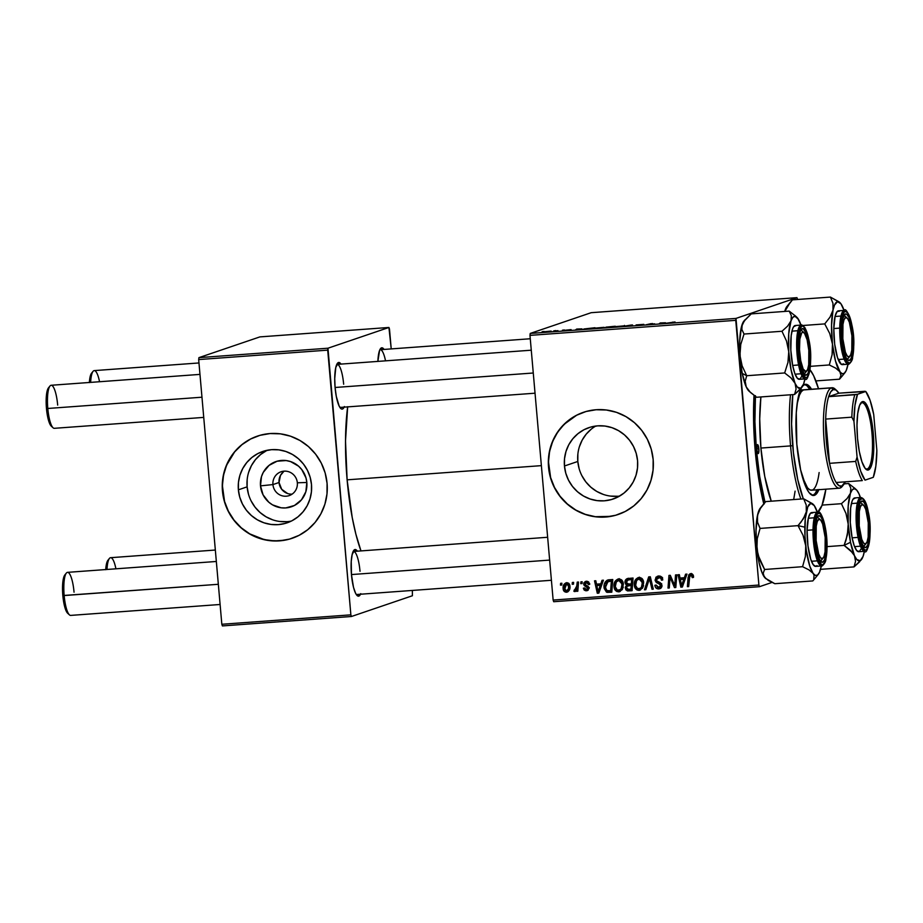 <?xml version="1.0" encoding="UTF-8"?>
<svg xmlns="http://www.w3.org/2000/svg" width="923" height="923" viewBox="0 0 923 923"><rect width="100%" height="100%" fill="white"/><g stroke="black" fill="none" stroke-linecap="round" stroke-linejoin="round"><path stroke-width="1.38" d="M284.272 471.145A12.587 12.218 -108.8 0 0 279.034 482.498L272.931 484.575A12.587 12.218 71.2 0 1 281.077 471.768A12.587 12.218 71.2 0 1 297.344 482.787A12.587 12.218 71.2 0 1 289.187 495.605A12.587 12.218 71.2 0 1 272.931 484.575A12.587 12.218 -108.8 0 0 286.234 496.205A12.587 12.218 -108.8 0 0 297.344 482.787L306.828 482.487A23.883 23.179 71.2 0 1 285.749 507.927A23.883 23.179 71.2 0 1 260.505 485.867L272.931 484.575L279.034 482.498A12.587 12.218 -108.8 0 0 292.106 494.14M267.255 450.262A37.693 36.574 -108.8 0 0 247.122 486.848L238.388 489.825A37.693 36.574 71.2 0 1 262.79 451.462A37.693 36.574 71.2 0 1 311.478 484.483L311.42 491.844L309.955 499.031L307.14 505.758L303.102 511.769L297.967 516.834L291.956 520.768L285.276 523.399L278.215 524.645L271.016 524.437L263.978 522.81L257.355 519.811L251.414 515.553L246.372 510.2L242.426 503.97L239.726 497.082L238.388 489.825L238.446 482.452L239.911 475.276L242.726 468.549L246.776 462.538L251.898 457.462L257.921 453.539L264.589 450.909L271.65 449.663L278.85 449.859L285.888 451.497L292.51 454.497L298.464 458.754L303.505 464.107L307.44 470.338L310.14 477.226L311.478 484.483A37.693 36.574 71.2 0 1 287.076 522.845A37.693 36.574 71.2 0 1 238.388 489.825L247.122 486.848A37.693 36.574 -108.8 0 0 291.345 521.068M257.482 436.094A53.961 52.357 -108.8 0 0 222.628 490.978L222.455 491.024A53.961 52.357 71.2 0 1 257.39 436.129A53.961 52.357 71.2 0 1 327.077 483.387L325.161 472.991L321.308 463.15L315.654 454.22L308.444 446.57L299.929 440.467L290.457 436.175L280.373 433.833L270.07 433.556L259.963 435.333L250.41 439.094L241.803 444.713L234.465 451.97L228.662 460.577L224.647 470.211L222.547 480.491L222.455 491.024L224.381 501.42L228.235 511.273L233.877 520.191L241.099 527.852L249.614 533.944L259.086 538.247L269.17 540.578L279.461 540.866L289.58 539.09L299.121 535.317L307.74 529.698L315.078 522.453L320.869 513.846L324.896 504.212L326.996 493.932L327.077 483.387A53.961 52.357 71.2 0 1 292.153 538.294A53.961 52.357 71.2 0 1 222.455 491.024L222.628 490.978A53.961 52.357 -108.8 0 0 292.245 538.259M595.762 426.045A37.693 36.574 -108.8 0 0 577.81 461.465L564.461 466A37.693 36.574 71.2 0 1 588.862 427.649A37.693 36.574 71.2 0 1 637.562 460.658L637.493 468.03L636.028 475.207L633.224 481.944L629.174 487.955L624.04 493.02L618.029 496.943L611.361 499.574L604.288 500.82L597.1 500.624L590.051 498.985L583.428 495.986L577.486 491.728L572.445 486.375L568.499 480.145L565.811 473.268L564.461 466L564.53 458.639L565.995 451.451L568.799 444.724L572.848 438.713L577.983 433.648L583.994 429.714L590.662 427.084L597.735 425.849L604.923 426.045L611.972 427.672L618.595 430.683L624.536 434.941L629.578 440.283L633.524 446.524L636.212 453.401L637.562 460.658A37.693 36.574 71.2 0 1 613.16 499.02A37.693 36.574 71.2 0 1 564.461 466L577.81 461.465A37.693 36.574 -108.8 0 0 619.598 496.078M583.555 412.281A53.961 52.357 -108.8 0 0 548.7 467.153L548.539 467.211A53.961 52.357 71.2 0 1 583.463 412.304A53.961 52.357 71.2 0 1 653.161 459.562L651.234 449.166L647.381 439.325L641.739 430.395L634.516 422.746L626.002 416.654L616.529 412.35L606.446 410.02L596.154 409.731L586.036 411.508L576.494 415.281L567.876 420.9L560.538 428.145L554.746 436.752L550.719 446.386L548.62 456.666L548.539 467.211L550.454 477.606L554.308 487.448L559.961 496.378L567.172 504.027L575.687 510.119L585.17 514.423L595.243 516.753L605.546 517.042L615.653 515.265L625.206 511.492L633.813 505.873L641.162 498.628L646.954 490.021L650.969 480.387L653.069 470.107L653.161 459.562A53.961 52.357 71.2 0 1 618.225 514.469A53.961 52.357 71.2 0 1 548.539 467.211L548.7 467.153A53.961 52.357 -108.8 0 0 618.318 514.434M344.129 407.147A23.387 5.48 -94.2 0 1 340.783 408.497A23.387 5.48 -94.2 0 1 335.095 387.591L336.284 396.359L339.168 406.12L341.406 408.935L342.491 409.027L344.383 406.558M360.501 594.227A23.387 5.48 -94.2 0 1 357.155 595.577A23.387 5.48 -94.2 0 1 351.467 574.671L353.497 587.282L355.54 593.201L356.647 595.035L358.851 596.108L360.755 593.639M763.771 503.843A100.722 23.617 -94.2 0 1 755.141 450.02L758.683 478.76L763.898 504.35M347.671 406.708L345.514 440.906L347.117 479.833L541.374 465.642L347.117 479.833L352.228 517.561L355.874 534.152L360.974 550.916A100.722 23.617 85.8 0 1 347.117 479.833A100.722 23.617 85.8 0 1 347.648 406.881M551.412 580.279L356.647 594.504A21.587 5.065 -94.2 0 1 356.243 594.47M553.708 601.715L759.467 586.693L771.974 582.436L759.467 586.693L758.902 585.044L553.142 600.065L529.975 335.372L735.746 320.339L758.902 585.044L736 318.412L796.953 297.656L591.193 312.689L530.24 333.434L736 318.412L796.953 297.656L797.53 299.306L796.953 297.656L591.193 312.689L530.24 333.434L529.975 335.372L530.24 333.434L736 318.412L735.746 320.339L529.975 335.372L553.142 600.065L758.902 585.044L759.467 586.693L553.708 601.715L553.142 600.065L553.708 601.715M593.974 328.23L604.08 327.319L593.72 328.369M581.975 328.876L575.525 329.915L576.737 329.05L581.975 328.876L576.737 329.05L575.525 329.915L581.975 328.876M674.909 322.035L665.621 323.327L675.025 321.965M636.178 324.931L643.804 324.354L636.051 325M622.69 326.465L632.52 324.977L631.505 325.819L630.224 325.911L631.101 325.184L622.69 326.465L631.101 325.184L630.224 325.911L631.505 325.819L632.52 324.977L630.905 325.092L622.69 326.465M614.256 326.742L624.363 325.831L614.014 326.892M542.113 331.692L544.085 331.438L542.113 331.692M605.961 327.157L615.26 326.234L606.907 327.238M665.506 322.773L659.068 323.811L660.28 322.946L665.506 322.773L660.28 322.946L659.068 323.811L665.506 322.773M654.672 323.823L646.227 324.746L651.177 323.615L653.588 324.088L651.177 323.615L646.227 324.746L654.672 323.823M563.515 330.422L571.106 329.603L563.434 330.469M583.913 328.98L594.977 327.723L583.671 329.119M543.624 331.807L551.169 331.092L543.451 331.899M553.846 330.838L555.819 330.584L553.846 330.838M557.954 330.642L553.281 331.311L557.954 330.642M562.407 330.203L564.38 329.949L562.407 330.203M580.902 581.848L580.763 583.648L582.055 583.555L582.171 581.755L580.902 581.848L580.763 583.648L582.055 583.555L582.171 581.755L580.902 581.848M572.341 582.471L572.202 584.282L573.495 584.178L573.61 582.378L572.341 582.471L572.202 584.282L573.495 584.178L573.61 582.378L572.341 582.471M618.698 578.917C615.203 580.048 613.645 582.598 614.014 586.578L615.272 586.151L614.014 586.578C614.21 589.751 615.779 591.516 618.722 591.839L622.183 589.693L623.371 584.028C623.117 580.936 621.56 579.24 618.698 578.917L615.214 581.167L613.98 585.943L615.306 590.27L616.829 591.505L619.241 591.77L622.552 589.059L623.313 583.544L621.364 579.748L617.706 579.113M602.038 580.302L600.838 583.821L596.512 584.144L595.797 580.752L594.527 580.844L597.296 593.247L598.842 593.131L603.411 580.198L602.038 580.302L600.838 583.821L596.512 584.144L595.797 580.752L594.527 580.844L597.296 593.247L598.842 593.131L603.411 580.198L602.038 580.302M627.029 586.313L628.378 584.397L626.74 584.963L625.321 588.136L626.567 587.709L625.321 588.136L627.248 590.847L632.082 590.708L633.051 578.029L626.798 578.802L624.986 581.802L625.494 584.04L626.74 584.963L625.332 587.201L625.852 589.82L627.675 590.928L632.082 590.708L633.051 578.029L627.352 578.548M648.696 576.887L644.462 589.797L645.823 589.705L649.457 578.64L651.996 589.243L653.276 589.151L650.311 576.771L648.696 576.887L644.462 589.797L645.823 589.705L649.457 578.64L651.996 589.243L653.276 589.151L650.311 576.771L648.696 576.887M690.785 573.656L688.096 577.371L689.423 576.921L688.096 577.371L687.393 586.659L688.673 586.567L689.366 577.602L690.831 575.121L692.469 574.556L690.831 575.121L692.273 576.54L693.508 576.114L692.273 576.54L692.25 577.636L693.508 577.383L693.3 575.179L692.065 573.829L690.162 573.76L688.72 574.914L687.393 586.659L688.673 586.567L689.816 575.664L691.373 575.191L692.25 577.636L693.508 577.383L693.519 576.229L690.046 573.794M675.521 574.925L674.748 585.667L670.306 575.317L668.967 575.41L667.998 588.078L669.29 587.986L670.052 577.233L674.471 587.605L675.809 587.513L676.801 574.833L675.521 574.925L674.748 585.667L670.306 575.317L668.967 575.41L667.998 588.078L669.29 587.986L670.052 577.233L674.471 587.605L675.809 587.513L676.801 574.833L675.521 574.925M685.581 574.198L684.381 577.717L680.043 578.04L679.34 574.648L678.07 574.741L680.828 587.143L682.385 587.028L686.954 574.094L685.581 574.198L684.381 577.717L680.043 578.04L679.34 574.648L678.07 574.741L680.828 587.143L682.385 587.028L686.954 574.094L685.581 574.198M662.645 577.833L660.28 576.91L658.63 577.475L660.995 578.386L662.264 577.96L660.995 578.386L661.456 579.806L662.668 579.39L661.479 580.209L662.737 579.967C662.541 577.279 661.156 575.964 658.584 576.01L655.965 577.187L655.157 580.532L656.288 582.482L660.222 584.524L660.58 586.29L657.811 587.374L656.161 585.055L654.903 585.274L655.042 586.267L656.149 588.101L658.099 588.92L660.683 588.309L661.826 586.693L661.422 583.809L656.853 580.925L656.334 579.748L656.98 578.11L658.953 577.463L660.787 578.121L661.479 580.209L662.737 579.967L661.595 576.921L660.187 576.125L657.418 576.24L655.076 579.967L660.672 585.517L658.722 587.443L656.161 585.055L654.915 585.551C655.284 587.813 656.588 588.943 658.803 588.92L659.957 588.689M638.993 577.44C635.497 578.571 633.939 581.121 634.309 585.09L635.555 584.674L634.309 585.09C634.505 588.274 636.074 590.028 639.016 590.362L642.466 588.205L643.654 582.54C643.4 579.459 641.854 577.752 638.993 577.44L635.497 579.679L634.274 584.467L635.601 588.793L637.124 590.016L639.535 590.293L642.835 587.582L643.654 582.54L641.647 578.271L638.001 577.636M588.666 581.894L586.451 582.425L588.47 584.559L589.624 583.521L587.628 581.363L585.332 581.502L583.798 583.013L584.121 585.401L587.663 588.078L586.463 589.624L584.628 587.951L583.371 588.205L584.155 590.016L585.667 590.743L587.951 590.27L588.932 587.974L588.147 586.347L585.24 584.709L584.986 583.324L586.924 582.436L588.47 584.559L589.728 584.305L588.47 584.559L589.716 584.144L586.417 581.271L585.413 581.467M609.145 579.782L606.976 580.336L605.292 581.952L604.184 584.813L604.15 588.355L606.469 592.116L611.799 592.185L612.757 579.517L607.219 580.221C604.75 581.952 603.7 584.409 604.057 587.593L607.184 592.358L611.799 592.185L612.757 579.517L609.145 579.782M566.607 582.725C563.953 583.613 562.799 585.586 563.145 588.632L564.391 588.216L563.145 588.632C563.284 590.847 564.38 592.047 566.445 592.231L568.072 591.678L566.445 592.231C569.179 591.331 570.345 589.301 569.952 586.128C569.756 583.982 568.637 582.851 566.607 582.725L564.149 584.19L563.122 588.159L564.045 591.193L566.918 592.162L569.376 590.005L569.952 586.128L568.983 583.671L565.891 582.863M574.81 591.62L577.983 588.978L576.679 589.416L576.529 591.331L577.81 591.228L578.513 582.021L577.233 582.113L576.483 588.309L575.525 589.901L574.291 589.889L573.91 591.343L575.49 591.331L576.679 589.416L576.529 591.331L577.81 591.228L578.513 582.021L577.233 582.113L576.898 585.793L573.91 591.343L575.087 591.551M560.607 583.324L560.469 585.136L561.772 585.044L561.876 583.232L560.607 583.324L560.469 585.136L561.772 585.044L561.876 583.232L560.607 583.324M222.397 625.921L351.432 616.495L412.396 595.75L351.432 616.495L350.867 614.845L221.832 624.271L198.676 359.566L327.711 350.14L350.867 614.845L327.965 348.213L388.929 327.469L259.894 336.895L198.93 357.639L327.965 348.213L388.929 327.469L389.494 329.119L391.225 348.906L388.929 327.469L259.894 336.895L198.93 357.639L198.676 359.566L198.93 357.639L327.965 348.213L327.711 350.14L198.676 359.566L221.832 624.271L350.867 614.845L351.432 616.495L222.397 625.921L221.832 624.271L222.397 625.921M412.362 590.432L412.396 595.75L412.362 590.432M384.072 349.436L381.511 347.856L379.607 350.325L377.876 361.401A23.387 5.48 -94.2 0 1 380.564 348.571A23.387 5.48 -94.2 0 1 384.072 349.436M357.351 551.169L354.79 549.6L352.159 554.538L351.236 561.449L351.467 574.671A23.387 5.48 -94.2 0 1 353.844 550.316A23.387 5.48 -94.2 0 1 357.351 551.169M340.979 364.089L338.418 362.52L335.787 367.458L334.726 378.557L335.095 387.591A23.387 5.48 -94.2 0 1 337.483 363.235A23.387 5.48 -94.2 0 1 340.979 364.089M336.745 364.47A21.587 5.065 -94.2 0 1 337.137 364.377A21.587 5.065 -94.2 0 1 343.656 384.222A21.587 5.065 85.8 0 0 336.745 364.47M353.117 551.55A21.587 5.065 -94.2 0 1 353.509 551.458A21.587 5.065 -94.2 0 1 360.016 571.302A21.587 5.065 85.8 0 0 353.117 551.55M379.826 349.805A21.587 5.065 -94.2 0 1 380.218 349.713A21.587 5.065 -94.2 0 1 385.526 360.835A21.587 5.065 85.8 0 0 379.826 349.805M754.022 395.448L753.595 420.611L755.141 450.02A100.722 23.617 -94.2 0 1 754.022 395.448M576.656 415.223L564.195 424.28L557.596 432.252L552.669 441.413L549.589 451.416L548.493 461.881L550.616 477.549L554.481 487.39L560.123 496.32L567.345 503.97L575.848 510.073L585.332 514.365L595.416 516.707L610.807 516.349M577.867 454.093L577.81 461.465L579.148 468.722M581.848 475.599L585.793 481.841L590.835 487.182L596.777 491.44L603.4 494.451M610.449 496.078L617.637 496.274M591.32 429.103L586.197 434.168L582.148 440.179L579.332 446.905M250.583 439.048L241.964 444.667L234.627 451.912L226.585 465.227L223.516 475.23L222.408 485.694L224.543 501.374L228.396 511.215L234.05 520.145L241.261 527.794L249.775 533.886L264.243 539.609L274.477 540.924L284.734 540.174M266.655 450.574L260.632 454.497L255.498 459.562L251.46 465.573L248.645 472.299M247.179 479.487L247.122 486.848L248.46 494.117M251.16 500.993L255.094 507.223L260.148 512.577L266.089 516.834L272.712 519.834M279.75 521.472L286.949 521.668M306.828 482.487L305.859 491.705L301.509 499.781L294.449 505.481L285.749 507.927L281.192 507.812L272.527 504.869L268.766 502.17L263.067 494.832L260.505 485.867L261.474 476.649L263.263 472.391L269.078 465.377L277.108 461.212L286.142 460.554L290.607 461.592L298.567 466.184L301.763 469.576L305.974 477.883L306.828 482.487L297.344 482.787A12.587 12.218 -108.8 0 0 284.042 471.157A12.587 12.218 -108.8 0 0 272.931 484.575L260.505 485.867A23.883 23.179 71.2 0 1 281.584 460.427A23.883 23.179 71.2 0 1 306.828 482.487M283.557 471.688L280.488 475.391L279.034 482.498L281.7 489.294L287.584 493.505M675.844 587.143L674.471 587.605L675.844 587.143M675.89 586.532L675.394 585.436L675.89 586.532M673.594 582.609L672.405 583.013L673.594 582.609M672.082 579.24L670.917 579.644L672.082 579.24M671.021 576.91L670.052 577.233L671.021 576.91M669.313 587.628L667.998 588.078L669.313 587.628M670.444 577.106L670.536 575.837L670.444 577.106M675.994 585.24L674.748 585.667L675.994 585.24M676.224 582.205L674.886 582.667L676.224 582.205M682.547 586.578L680.828 587.143L682.478 586.578L682.235 585.505L682.547 586.578M680.862 579.321L680.563 577.994L680.862 579.321M685.847 577.221L684.381 577.717L685.847 577.221M685.339 578.686L680.355 579.482L685.339 578.686M683.816 579.229L682.455 583.071L683.966 582.551L682.455 583.071L681.659 585.701L683.008 585.24L681.659 585.701L680.355 579.482L685.316 578.721L683.816 579.229L681.659 585.701L680.355 579.482L683.816 579.229M692.088 574.637L690.831 575.121M691.235 573.448L689.931 575.548L690.969 573.644M690.369 574.348L690.104 574.937M660.649 588.332L658.803 588.92C660.914 588.689 661.953 587.501 661.929 585.344L660.257 582.713L656.761 580.821L656.334 579.748L660.28 576.91L658.63 577.475M658.803 588.92L660.453 588.355L657.545 587.282M656.161 585.124L654.915 585.551L656.161 585.124M661.918 586.243L658.722 587.443M661.895 585.101L660.672 585.517L661.895 585.101M661.503 583.947L660.095 584.432L661.503 583.947M661.745 583.867L659.437 582.725L657.799 583.29L659.437 582.725L657.326 581.259M656.322 579.54L655.076 579.967L656.322 579.54M656.772 578.329L658.318 576.033M658.48 575.94L656.726 578.652M657.199 581.052L661.468 583.694M658.422 582.228L659.437 582.725M662.045 586.082L661.122 586.74M657.326 587.005L660.787 588.32M658.618 577.544L659.391 577.083M660.28 576.91L662.172 577.348M660.937 576.921L661.583 577.06M653.196 588.839L651.996 589.243L653.196 588.839M651.43 581.444L650.173 581.882L651.43 581.444M650.657 578.225L649.457 578.64L650.657 578.225M645.962 589.289L644.462 589.797L645.962 589.289M649.596 578.583L650.196 576.783L649.596 578.583M639.016 590.362L640.101 590.143M637.251 588.228L640.654 589.797L637.643 588.666M636.259 581.109L638.843 577.452M639.443 577.152L637.505 578.617L636.178 581.409M638.335 589.22L639.697 589.751M643.608 585.678L640.943 588.286M638.947 579.125L640.677 578.34L642.293 578.767M640.574 588.332L643.031 586.751L638.924 588.897C636.847 588.632 635.739 587.386 635.589 585.136C635.243 582.021 636.385 579.944 639.028 578.906L642.385 582.575L643.608 582.159L642.385 582.575L641.393 587.316L643.389 586.174M641.277 588.193L637.585 588.643L635.624 585.494L636.651 580.417L640.008 578.479L638.358 579.044L640.077 579.044L641.635 580.29L642.385 584.432L641.162 587.616L638.924 588.897M642.004 578.594L639.028 578.906M627.502 589.266L628.898 590.282L626.59 587.986L627.132 586.186L629.532 585.182M628.159 578.386C626.002 578.836 624.94 580.221 624.986 582.54L626.255 582.113L624.986 582.54L626.74 584.963L628.378 584.397L627.744 584.074M626.705 580.786L628.205 578.386M628.448 578.236L626.636 581.248M627.686 584.04L628.378 584.397L626.982 586.647M630.928 579.217L628.032 579.944L631.655 579.609L631.332 583.89L627.421 584.028L626.325 582.898L627.363 580.209L632.97 579.159L631.655 579.609L631.332 583.89L628.644 584.086L626.267 582.482L628.032 579.944L630.028 579.309M629.728 585.124L630.524 584.986M630.801 584.963L632.52 584.917L631.217 585.367L630.917 589.312L628.736 589.474L626.59 587.986L626.671 587.016L627.132 586.186L632.532 584.836L628.782 585.632M627.132 586.186L631.217 585.367L630.917 589.312L632.22 588.874L627.617 589.451M628.032 579.944L629.359 579.494M586.417 581.271L583.648 584.132L584.905 583.705L583.648 584.132L584.432 585.736L585.978 585.217L584.432 585.736L586.37 586.809L588.009 586.255L586.37 586.809L588.712 587.12L587.49 587.536L587.686 588.274L588.92 587.847L586.463 589.624L584.628 587.951L583.371 588.205L586.497 590.766L587.963 590.259L586.497 590.766L588.932 587.974L584.917 583.936L588.101 581.859L586.451 582.425M586.497 590.766L587.305 590.605M588.032 590.212L585.967 589.601M588.493 588.978L586.463 589.624M588.113 589.059L589.336 587.709M585.332 582.84L586.336 581.282M588.597 581.871L587.513 581.975M588.147 590.201L585.805 589.451M588.355 589.024L589.001 588.643M585.309 583.001L586.486 581.178M599.004 592.681L597.296 593.247L598.935 592.681L598.704 591.608L599.004 592.681M597.319 585.413L597.019 584.097L597.319 585.413M602.315 583.324L600.838 583.821L602.315 583.324M601.796 584.79L596.812 585.586L601.796 584.79M600.273 585.332L598.912 589.174L600.423 588.655L598.912 589.174L598.127 591.805L599.477 591.343L598.127 591.805L596.812 585.586L601.784 584.824L600.273 585.332L598.127 591.805L596.812 585.586L600.273 585.332M606.515 589.97L608.465 591.701L611.822 591.747L607.184 592.358L608.822 591.793L607.126 590.824M605.303 587.166L604.057 587.593L605.303 587.166M606.099 583.209L608.476 579.852M608.026 579.944L607.219 580.221L608.026 579.944M608.626 579.771L605.926 583.832M609.549 581.005L612.687 580.555L607.992 581.525L611.384 580.648L609.734 581.213L611.361 581.086L610.622 590.801L607.161 590.835L605.326 587.582L607.992 581.525M612.676 580.648L611.361 581.086L612.676 580.648M618.722 591.839L619.806 591.631M616.956 589.716L620.371 591.285L617.349 590.143M615.976 582.586L618.548 578.929M619.16 578.629L617.21 580.106L615.883 582.898M618.052 590.708L619.402 591.239M623.325 587.155L620.66 589.762M618.652 580.602L620.141 579.852L622.01 580.244M620.279 589.82L622.748 588.239L618.629 590.374C616.552 590.12 615.445 588.862 615.295 586.624C614.949 583.509 616.091 581.432 618.733 580.382L622.09 584.063L623.325 583.636L622.09 584.063L621.098 588.793L623.094 587.651M620.983 589.67L617.302 590.12L615.295 586.624L616.356 581.894L619.714 579.967L618.064 580.532L619.795 580.521L621.341 581.767L622.09 585.92L620.867 589.105L618.629 590.374M621.71 580.082L618.733 580.382M566.445 592.231L567.322 592.047M568.072 591.666L566.157 591.089M569.549 589.589L566.18 591.089L564.564 589.439L566.699 583.867L568.695 586.359L569.929 585.943L568.695 586.359C569.018 588.655 568.245 590.224 566.399 591.089L564.391 587.836L566.722 582.713M566.872 582.621L564.841 586.151M565.695 590.628L568.083 591.666M566.191 591.112L566.768 591.458M567.68 583.509L568.787 583.324M569.71 589.324L568.395 590.466M567.98 583.382L566.33 583.936L568.349 583.301L566.699 583.867L568.418 585.113L568.556 588.539L566.399 591.089M573.518 583.832L572.202 584.282L573.518 583.832M576.448 591.055L573.91 591.343L575.802 589.878L575.987 590.985M576.829 589.52L574.96 590.132M577.325 589.197L578.063 587.974M578.26 585.332L576.898 585.793L578.26 585.332M578.133 587.743L577.175 589.336M582.078 583.209L580.763 583.648L582.078 583.209M561.784 584.686L560.469 585.136L561.784 584.686M610.622 590.801L606.561 590.512L605.303 586.301L607.08 582.009L611.361 581.086L610.622 590.801M565.084 585.078L566.699 583.867M604.519 327.607L605.546 327.7M605.753 327.688L611.164 327.169L605.8 327.503M607.172 327.284L613.414 326.661L607.23 327.065M622.944 325.992L615.341 326.973M631.159 325.842L631.101 325.184L631.159 325.842M641.162 324.919L640.366 324.815M672.625 322.127L673.582 322.15M660.337 323.627L660.28 322.946L660.337 323.719L664.479 322.946L660.337 323.627M652.573 324.215L652.515 323.512L652.573 324.215M576.794 329.73L576.737 329.05L576.794 329.811L580.936 329.05L576.794 329.73M585.92 329.05L593.108 327.942L585.17 328.9M602.661 327.48L595.058 328.461M549.762 331.242L546.024 331.795M624.294 326.211L624.49 325.404M623.129 326.165L615.503 326.661M602.834 327.653L595.208 328.15M549.912 331.403L544.893 331.715M798.914 353.532L799.756 353.428A19.787 4.638 -94.2 0 1 804.002 332.661A19.787 4.638 -94.2 0 1 808.813 350.348L807.094 339.676L804.429 333.122L802.56 332.211L801.718 332.891L799.86 339.064L799.503 349.563L800.76 360.847L803.195 369.108L806.01 371.565A21.587 5.065 -94.2 0 1 804.118 373.538A21.587 5.065 -94.2 0 1 803.714 373.503A21.587 5.065 85.8 0 0 805.283 372.811L806.806 370.954A19.787 4.638 -94.2 0 1 799.756 353.428L798.914 353.532M804.002 332.661L802.237 331.034A21.587 5.065 85.8 0 0 800.576 330.584A21.587 5.065 -94.2 0 1 800.968 330.492A21.587 5.065 -94.2 0 1 803.137 332.176A21.587 5.065 85.8 0 0 800.576 330.584A21.587 5.065 -94.2 0 1 800.968 330.492A21.587 5.065 -94.2 0 1 803.137 332.176M49.992 385.987L48.481 387.856A19.787 4.638 85.8 0 0 46.462 408.462L47.8 408.474A21.587 5.065 -94.2 0 1 49.992 385.987A21.587 5.065 -94.2 0 1 57.676 405.105M199.968 374.392L51.169 385.272A21.587 5.065 85.8 0 0 47.8 408.474L201.964 397.213L47.8 408.474A21.587 5.065 85.8 0 0 54.307 428.318L203.729 417.404M335.095 387.487L533.275 373.007L335.095 387.487M806.021 371.554A21.587 5.065 -94.2 0 1 804.118 373.538A21.587 5.065 -94.2 0 1 803.714 373.503A21.587 5.065 85.8 0 0 806.021 371.554L807.613 369.477L808.71 364.712L808.813 350.348A19.787 4.638 -94.2 0 1 806.806 370.954M49.277 387.245L47.673 389.333L46.577 394.098L46.462 408.462L48.181 419.134L49.911 424.13L51.803 426.518M53.049 427.764A21.587 5.065 -94.2 0 1 47.8 408.474L46.462 408.462A19.787 4.638 85.8 0 0 51.273 426.149L53.049 427.764M198.964 362.958L94.25 370.608A21.587 5.065 85.8 0 0 90.627 382.387A21.587 5.065 -94.2 0 1 93.085 371.323A21.587 5.065 -94.2 0 1 99.546 381.73M93.085 371.323L91.562 373.192A19.787 4.638 85.8 0 0 89.369 382.48M849.102 356.901A21.587 5.065 -94.2 0 1 847.199 358.874A21.587 5.065 -94.2 0 1 846.795 358.839A21.587 5.065 85.8 0 0 849.102 356.901L847.233 355.99L845.387 352.228L842.837 338.764L842.007 338.868L842.837 338.764A19.787 4.638 -94.2 0 1 847.083 317.997A19.787 4.638 -94.2 0 1 851.906 335.684L851.791 350.048L850.694 354.813L849.091 356.901A21.587 5.065 -94.2 0 1 847.199 358.874A21.587 5.065 -94.2 0 1 846.795 358.839A21.587 5.065 85.8 0 0 848.375 358.159L849.887 356.29A19.787 4.638 -94.2 0 1 842.837 338.764L842.953 324.4L844.049 319.635L845.653 317.547L847.51 318.458L849.356 322.219L851.906 335.684A19.787 4.638 -94.2 0 1 849.887 356.29M847.083 317.997L845.318 316.37A21.587 5.065 85.8 0 0 843.668 315.92A21.587 5.065 -94.2 0 1 844.06 315.828A21.587 5.065 -94.2 0 1 846.229 317.512A21.587 5.065 85.8 0 0 843.668 315.92A21.587 5.065 -94.2 0 1 844.06 315.828A21.587 5.065 -94.2 0 1 846.229 317.512M89.358 382.607L90.754 374.669L92.358 372.58M216.34 561.472L67.529 572.352A21.587 5.065 85.8 0 0 64.16 595.554L218.336 584.294L62.833 595.543A19.787 4.638 85.8 0 0 67.644 613.23L69.41 614.845A21.587 5.065 -94.2 0 1 64.16 595.554A21.587 5.065 85.8 0 0 70.679 615.399L220.101 604.484M822.381 558.634A21.587 5.065 -94.2 0 1 820.478 560.619A21.587 5.065 -94.2 0 1 820.086 560.584A21.587 5.065 85.8 0 0 822.381 558.634L820.512 557.734L818.666 553.973L816.128 540.509A19.787 4.638 -94.2 0 1 820.374 519.741A19.787 4.638 -94.2 0 1 825.185 537.428L825.07 551.792L823.974 556.557L822.37 558.646A21.587 5.065 -94.2 0 1 820.478 560.619A21.587 5.065 -94.2 0 1 820.086 560.584A21.587 5.065 85.8 0 0 821.655 559.892L823.166 558.034A19.787 4.638 -94.2 0 1 816.128 540.509L815.286 540.613L816.128 540.509L816.232 526.145L817.328 521.38L818.932 519.291L820.801 520.203L822.635 523.964L825.185 537.428A19.787 4.638 -94.2 0 1 823.166 558.034M549.646 560.088L351.455 574.567L549.646 560.088M820.374 519.741L818.597 518.115A21.587 5.065 85.8 0 0 816.947 517.665A21.587 5.065 -94.2 0 1 817.34 517.572A21.587 5.065 -94.2 0 1 819.509 519.257A21.587 5.065 85.8 0 0 816.947 517.665A21.587 5.065 -94.2 0 1 817.34 517.572A21.587 5.065 -94.2 0 1 819.509 519.257M68.164 613.599L66.271 611.211L64.552 606.215L62.579 591.678L62.937 581.178L64.033 576.413L65.637 574.325M66.364 573.068L64.852 574.937A19.787 4.638 85.8 0 0 62.833 595.543L64.16 595.554A21.587 5.065 -94.2 0 1 66.364 573.068A21.587 5.065 -94.2 0 1 74.048 592.185M865.474 543.982A21.587 5.065 -94.2 0 1 863.57 545.955A21.587 5.065 -94.2 0 1 863.167 545.92A21.587 5.065 85.8 0 0 864.736 545.239L866.259 543.37A19.787 4.638 -94.2 0 1 859.209 525.845L858.367 525.948L859.209 525.845L861.747 539.309L863.593 543.07L865.462 543.982A21.587 5.065 -94.2 0 1 863.57 545.955A21.587 5.065 -94.2 0 1 863.167 545.92A21.587 5.065 85.8 0 0 865.474 543.982L867.066 541.893L868.162 537.128L868.266 522.764A19.787 4.638 -94.2 0 1 866.259 543.37M215.336 550.039L110.622 557.688A21.587 5.065 85.8 0 0 106.999 569.468A21.587 5.065 -94.2 0 1 109.445 558.403A21.587 5.065 -94.2 0 1 115.917 568.81M863.455 505.077A19.787 4.638 -94.2 0 1 868.266 522.764L865.728 509.3L863.882 505.539L862.013 504.627L860.409 506.715L859.313 511.48L859.209 525.845A19.787 4.638 -94.2 0 1 863.455 505.077L861.69 503.45A21.587 5.065 85.8 0 0 860.028 503A21.587 5.065 -94.2 0 1 860.421 502.908A21.587 5.065 -94.2 0 1 862.601 504.593A21.587 5.065 85.8 0 0 860.028 503A21.587 5.065 -94.2 0 1 860.421 502.908A21.587 5.065 -94.2 0 1 862.601 504.593M108.729 559.661L107.126 561.749L105.73 569.687M109.445 558.403L107.933 560.273A19.787 4.638 85.8 0 0 105.73 569.56M749.684 391.664L746.222 386.887A36.193 8.492 85.8 0 0 749.003 391.144L756.606 397.259L794.576 394.479L756.606 397.259L750.318 392.333L746.222 386.887L745.196 381.245L746.707 375.73L742.15 365.935L739.934 355.286A36.193 8.492 85.8 0 0 742.242 373.423L746.707 375.73L742.15 365.935L739.934 355.286L740.754 344.464L744.019 334.045L781.977 331.265L786.534 341.06L788.75 351.721L787.93 362.531L784.665 372.95L790.965 377.876L795.049 383.322L796.088 388.964L794.576 394.479L801.914 387.279A36.193 8.492 -94.2 0 1 795.049 383.322L791.069 369.858L788.75 351.721L788.738 333.757L791.011 320.789L787.642 326.096L781.977 331.265L744.019 334.045L741.85 329.43L741.642 326.95L743.534 321.7L751.23 313.878L789.188 311.109L751.23 313.878L743.88 321.077A36.193 8.492 85.8 0 0 742.184 324.365L745.057 320.085M805.006 378.407L803.61 384.003L800.737 388.283L797.345 387.095L795.049 383.322A36.193 8.492 -94.2 0 1 788.75 351.721A36.193 8.492 -94.2 0 1 791.011 320.789L791.357 315.724L789.188 311.109L795.522 316.058L789.188 311.109L791.357 315.724L791.011 320.789L792.845 317.35L794.98 316.301L798.43 319.312L800.472 324.331L799.572 321.469A36.193 8.492 -94.2 0 1 800.991 325.081L797.899 318.723M808.317 340.61A23.387 5.48 -94.2 0 1 809.644 365.935A23.387 5.48 -94.2 0 1 804.625 374.611A23.387 5.48 -94.2 0 1 800.253 363.166L798.672 349.921L798.66 341.175L800.218 331.472L801.083 329.661L803.148 328.646L806.46 333.653L808.317 340.61L809.898 353.855L809.909 362.601L808.352 372.304L807.487 374.115L805.421 375.13L802.11 370.123L800.253 363.166A23.387 5.48 -94.2 0 1 801.314 329.349A23.387 5.48 -94.2 0 1 808.317 340.61L807.429 341.049L808.317 340.61M795.995 325.588L793.618 326.754L792.615 328.842L791.196 335.614L790.838 350.129L792.661 365.416A26.975 6.323 85.8 0 1 795.349 325.496L801.279 325.058L797.991 330.238L796.641 342.802L798.591 364.977L799.814 364.377C798.326 358.262 796.537 338.833 799.78 329.28C803.148 320.339 807.613 332.28 808.756 339.399L805.502 328.934L803.022 326.142L801.833 326.211L799.78 329.28L798.06 340.022L798.43 354.778L799.814 364.377L801.879 372.084L805.548 377.634L806.737 377.565L808.79 374.507L810.163 368L810.509 354.063L808.756 339.399C810.256 345.514 812.032 364.943 808.79 374.507C805.421 383.437 800.956 371.496 799.814 364.377L798.591 364.977A26.975 6.323 -94.2 0 1 801.279 325.058C801.233 324.308 802.456 325.184 804.925 327.677L808.767 339.26C813.855 359.97 807.74 383.76 805.202 378.868A26.975 6.323 -94.2 0 1 798.591 364.977L792.661 365.416L798.591 364.977L801.118 374L805.202 378.868L799.272 379.307A26.975 6.323 85.8 0 1 792.661 365.416L794.807 373.434L797.334 378.257L799.86 379.145L802.006 375.949M750.318 392.333L746.222 386.887L742.242 373.423A36.193 8.492 85.8 0 0 746.222 386.887L745.196 381.245L746.707 375.73L784.665 372.95L746.707 375.73L742.242 373.423L740.304 360.005L739.692 341.522L741.434 326.904L744.815 319.935M799.572 321.469A36.193 8.492 -94.2 0 0 796.791 317.212A36.193 8.492 -94.2 0 0 791.011 320.789L787.642 326.096L781.977 331.265L786.534 341.06L788.75 351.721L787.93 362.531L784.665 372.95L790.965 377.876L795.049 383.322L796.088 388.964L794.576 394.479L800.241 389.298M804.925 378.892A36.193 8.492 -94.2 0 1 803.61 384.003A36.193 8.492 -94.2 0 1 801.914 387.279M742.184 324.365A36.193 8.492 85.8 0 0 739.934 355.286L740.754 344.464L744.019 334.045L741.85 329.43L742.184 324.365M853.083 345.19A23.387 5.48 -94.2 0 1 847.706 359.947A23.387 5.48 -94.2 0 1 841.649 329.269L842.814 318.423L845.514 313.924L846.61 314.178L848.848 317.281L850.844 323.419L852.794 336.191L852.91 349.309L851.156 358.355L849.229 360.524L847.002 359.151L845.895 357.178L843.899 351.028L841.949 338.256L841.649 329.269A23.387 5.48 -94.2 0 1 844.395 314.697A23.387 5.48 -94.2 0 1 850.337 321.469A23.387 5.48 -94.2 0 1 853.083 345.19L852.183 344.983L853.083 345.19M839.526 311.132L837.08 311.605L835.142 316.047L833.804 328.553A26.975 6.323 85.8 0 1 838.43 310.832L844.36 310.393L840.738 317.097L839.734 328.115L841.038 328.415C840.899 320.95 843.08 306.748 847.775 312.943C852.46 319.796 854.075 339.295 853.706 346.044L852.864 331.069L851.225 321.931L847.775 312.943L845.318 311.42L844.187 312.136L842.33 316.404L841.234 323.846L841.372 338.372L843.518 352.517L846.968 361.504L849.425 363.039L850.556 362.312L852.414 358.043L853.706 346.044C853.844 353.497 851.664 367.7 846.968 361.504C842.284 354.651 840.668 335.153 841.038 328.415L839.734 328.115A26.975 6.323 -94.2 0 1 844.36 310.393C845.895 305.801 854.998 325.058 853.74 346.137L852.598 357.593C852.621 361.493 847.787 365.496 848.295 364.204A26.975 6.323 -94.2 0 1 839.734 328.115L833.804 328.553L839.734 328.115L841.418 348.963L844.464 359.958L848.295 364.204L842.364 364.643A26.975 6.323 85.8 0 1 833.804 328.553L834.68 344.152L837.484 357.593L841.268 364.331L843.714 363.87M815.897 380.911L839.515 379.191L842.376 375.834L839.515 379.191L815.897 380.911M787.631 305.744L784.723 311.432A36.193 8.492 85.8 0 1 786.973 306.413L790.146 302.513L784.815 311.432L787.157 306.667L792.453 299.848L830.423 297.079L832.95 303.275L833.008 310.093L830.042 317.097L824.747 323.904L802.941 325.496L824.747 323.904L829.742 333.538L832.454 344.037L832.108 354.686L829.292 364.954L810.371 366.339L829.292 364.954L835.696 368.127L839.838 371.681A36.193 8.492 -94.2 0 0 844.995 372.627A36.193 8.492 -94.2 0 0 847.775 365.381A36.193 8.492 -94.2 0 0 848.006 364.227L846.253 370.446L844.337 373.284L842.145 373.711L839.838 371.681L840.945 375.453L839.515 379.191L840.945 375.453L840.772 373.561L835.488 360.962L832.454 344.037L832.108 354.686L829.292 364.954L835.696 368.127L839.838 371.681A36.193 8.492 -94.2 0 1 832.454 344.037L831.542 325.415L833.008 310.093L830.042 317.097L824.747 323.904L829.742 333.538L832.454 344.037A36.193 8.492 -94.2 0 1 833.008 310.093L834.53 305.028L837.53 301.659L840.957 303.794L844.303 311.097M841.891 305.675L840.957 303.794A36.193 8.492 -94.2 0 1 844.072 310.416M839.768 302.456L830.423 297.079L792.453 299.848L789.592 303.217M839.226 301.959L830.423 297.079L832.95 303.275L833.008 310.093A36.193 8.492 -94.2 0 1 839.884 302.548A36.193 8.492 -94.2 0 1 840.957 303.794M804.729 540.417L805.733 545.781A36.193 8.492 -94.2 0 1 804.833 527.16L798.026 525.649L803.033 535.282L805.733 545.781L805.387 556.431L802.572 566.699L764.613 569.479L757.91 554.711L756.71 544.005L757.252 538.697L760.067 528.418L798.026 525.649L803.033 535.282L804.729 540.417M826.373 546.924L825.462 546.728L826.373 546.924L826.189 551.054L824.435 560.099L822.508 562.269L820.293 560.896L818.136 556.177L816.359 548.839L814.94 531.013A23.387 5.48 -94.2 0 1 817.686 516.442A23.387 5.48 -94.2 0 1 823.616 523.214A23.387 5.48 -94.2 0 1 826.373 546.924A23.387 5.48 -94.2 0 1 820.985 561.692A23.387 5.48 -94.2 0 1 814.94 531.013L816.867 517.838L818.805 515.669L821.02 517.053L823.178 521.76L824.954 529.098L826.373 546.924M812.805 512.876L810.359 513.35L808.421 517.791L807.083 530.298L813.013 529.86L814.697 550.708L817.743 561.703L821.574 565.949A26.975 6.323 -94.2 0 1 813.013 529.86L807.083 530.298A26.975 6.323 85.8 0 0 815.644 566.387L821.574 565.949C821.078 567.241 825.9 563.226 825.877 559.338L826.985 547.789C827.123 555.242 824.943 569.445 820.247 563.249C815.574 556.396 813.948 536.898 814.317 530.148L813.013 529.86A26.975 6.323 -94.2 0 1 817.64 512.138L814.028 518.841L813.013 529.86L814.317 530.148L815.886 549.912L819.024 561.069L821.493 564.507L822.705 564.784L824.85 562.372L826.35 556.407L826.662 537.821L824.504 523.676L822.278 516.868L819.809 513.43L817.466 513.88L815.609 518.149L814.317 530.148C814.19 522.695 816.359 508.492 821.055 514.688C825.739 521.541 827.354 541.04 826.985 547.789L827.02 547.881C827.619 527.506 820.743 508.573 817.64 512.138L811.709 512.577A26.975 6.323 85.8 0 0 807.083 530.298L807.96 545.897L810.763 559.338L813.255 564.772L815.817 566.364L816.993 565.614M765.375 578.236A36.193 8.492 85.8 0 0 765.479 578.329L764.29 576.99A36.193 8.492 85.8 0 0 765.375 578.236L774.835 583.705L812.794 580.925L774.835 583.705L768.432 580.532L764.29 576.99L762.017 572.641L759.018 562.476L756.906 549.347L756.006 530.725L757.471 515.403L760.437 508.411L765.732 501.593L803.702 498.824L806.229 505.019L806.298 511.838L803.333 518.841L798.026 525.649L760.067 528.418L757.529 522.222L757.125 518.899L758.175 512.611L760.921 507.488M766.009 578.802L763.356 575.098L763.183 573.206L764.613 569.479L759.606 559.834L756.906 549.347L757.252 538.697L760.067 528.418L757.529 522.222L757.471 515.403L760.437 508.411L763.436 504.258L760.252 508.158A36.193 8.492 85.8 0 0 757.471 515.403A36.193 8.492 85.8 0 0 756.906 549.347A36.193 8.492 85.8 0 0 764.29 576.99L763.183 573.206L764.613 569.479L802.572 566.699L808.975 569.872L813.117 573.414L809.771 566.122L806.31 550.362L804.983 536.355L805.271 518.795L807.821 506.762L810.809 503.404L814.236 505.539L817.582 512.842M813.059 504.2L803.702 498.824L765.732 501.593L762.871 504.962M812.794 580.925L815.655 577.579L812.794 580.925M819.912 570.679L821.066 567.126A36.193 8.492 -94.2 0 0 821.285 565.972L819.543 572.191L817.616 575.029L815.424 575.456L813.117 573.414L814.051 575.306L813.763 579.079L814.051 575.306L813.117 573.414A36.193 8.492 -94.2 0 1 805.733 545.781L805.387 556.431L802.572 566.699L808.975 569.872L813.117 573.414A36.193 8.492 -94.2 0 0 818.286 574.36L815.101 578.271M818.286 574.36A36.193 8.492 -94.2 0 0 821.066 567.126L821.262 565.972M812.505 503.704L803.702 498.824L806.229 505.019L806.298 511.838A36.193 8.492 -94.2 0 1 813.163 504.293A36.193 8.492 -94.2 0 1 814.236 505.539A36.193 8.492 -94.2 0 1 817.363 512.161M800.899 522.291L798.026 525.649L804.833 527.16A36.193 8.492 -94.2 0 1 806.298 511.838L805.168 515.334L800.899 522.291M852.806 552.935L854.502 555.738A36.193 8.492 -94.2 0 1 850.521 542.274L844.118 545.378L850.418 550.293L854.502 555.738L855.54 561.38L854.029 566.895L820.524 569.341L854.029 566.895L861.367 559.707A36.193 8.492 -94.2 0 1 854.502 555.738L850.521 542.274L848.202 524.137L847.383 534.948L844.118 545.378L852.806 552.935M867.77 513.026L866.882 513.465L867.77 513.026L868.485 517.226L869.466 530.771L867.805 544.72L865.947 547.477L863.766 546.716L861.574 542.539L859.705 535.582A23.387 5.48 -94.2 0 1 860.767 501.777A23.387 5.48 -94.2 0 1 867.77 513.026A23.387 5.48 -94.2 0 1 869.097 538.351A23.387 5.48 -94.2 0 1 864.078 547.027A23.387 5.48 -94.2 0 1 859.705 535.582L858.009 517.849L859.671 503.889L861.528 501.131L863.72 501.893L865.912 506.081L867.77 513.026M855.448 498.005L853.071 499.17L852.067 501.258L850.648 508.031L850.291 522.545L852.114 537.832L858.044 537.394L860.571 546.416L864.655 551.285A26.975 6.323 -94.2 0 1 858.044 537.394L852.114 537.832A26.975 6.323 85.8 0 0 858.725 551.723L864.655 551.285C867.193 556.177 873.308 532.386 868.22 511.677L868.208 511.815C869.708 517.93 871.485 537.371 868.243 546.924C864.874 555.854 860.409 543.912 859.267 536.794L858.044 537.394A26.975 6.323 -94.2 0 1 860.732 497.474L857.444 502.666L856.094 515.219L858.044 537.394L859.267 536.794L862.532 547.258L865.001 550.05L866.189 549.981L868.243 546.924L869.962 536.171L869.962 526.479L868.208 511.815L864.955 501.362L862.474 498.57L860.19 499.689L859.232 501.697L857.513 512.45L857.882 527.195L859.267 536.794C857.779 530.69 855.99 511.25 859.232 501.697C862.601 492.755 867.066 504.696 868.208 511.815L868.22 511.677C866.628 502.781 864.136 498.051 860.732 497.474L854.802 497.912A26.975 6.323 85.8 0 0 852.114 537.832L854.26 545.851L856.786 550.673L859.313 551.562L861.459 548.366M827.031 546.624L844.118 545.378L827.031 546.624M822.116 505.1L841.43 503.693L845.987 513.476L848.202 524.137L848.191 506.173L850.464 493.217L847.095 498.512L841.43 503.693L822.116 505.1M854.398 487.932L856.244 489.628A36.193 8.492 -94.2 0 0 850.464 493.217L847.095 498.512L841.43 503.693L845.987 513.476L848.202 524.137A36.193 8.492 -94.2 0 1 850.464 493.217L850.81 488.14L848.641 483.525L854.975 488.475L848.641 483.525L844.245 483.848L848.641 483.525L850.81 488.14L850.464 493.217L852.298 489.767L854.433 488.717L856.729 490.125L859.025 493.886M864.459 550.823L863.063 556.419L860.19 560.699L856.798 559.511L854.502 555.738L855.54 561.38L854.029 566.895L859.694 561.715M859.924 496.747L859.025 493.897L860.444 497.497A36.193 8.492 -94.2 0 0 859.025 493.897L857.352 491.14M856.244 489.628A36.193 8.492 -94.2 0 1 859.025 493.897M845.987 540.243L844.118 545.378L850.521 542.274A36.193 8.492 -94.2 0 1 848.202 524.137L848.168 529.56L845.987 540.243M861.724 559.073L863.063 556.419A36.193 8.492 -94.2 0 1 861.367 559.707M864.378 551.308A36.193 8.492 -94.2 0 1 863.063 556.419M758.856 448.763A4.5 1.05 -94.2 0 1 758.152 453.597A4.5 1.05 -94.2 0 1 756.791 449.466L757.645 444.655L758.625 447.078L758.833 452.028L757.795 453.378L756.791 449.466A4.5 1.05 -94.2 0 1 757.495 444.632A4.5 1.05 -94.2 0 1 758.856 448.763L756.756 448.913L758.856 448.763M812.782 495.432A55.749 13.072 85.8 0 0 817.12 489.825M818.863 489.698A55.749 13.072 -94.2 0 1 813.659 495.489A55.749 13.072 -94.2 0 1 796.826 444.228L796.284 412.696L797.749 399.774L801.256 388.087M790.561 445.901L792.707 445.624A73.736 17.295 -94.2 0 1 792.811 394.606L791.576 424.095L793.422 452.789L797.726 479.522L803.31 498.847A73.736 17.295 -94.2 0 1 792.707 445.624L790.561 445.901A75.536 17.722 -94.2 0 1 790.526 394.779A75.536 17.722 85.8 0 0 790.561 445.901L760.91 448.059L790.561 445.901A75.536 17.722 85.8 0 0 800.887 499.031A75.536 17.722 -94.2 0 1 790.561 445.901M818.586 388.918L813.648 375.719L809.979 369.742A73.736 17.295 -94.2 0 1 818.528 388.733M760.887 396.936A75.536 17.722 85.8 0 0 760.91 448.059L759.71 418.869L760.887 396.936M755.452 395.69L754.91 421.765L756.387 449.605L759.733 476.799L765.017 502.389A95.323 22.36 -94.2 0 1 756.387 449.605L755.118 449.697L756.387 449.605A95.323 22.36 -94.2 0 1 755.406 396.44M819.128 472.541A50.361 11.814 -94.2 0 1 811.525 490.228A50.361 11.814 -94.2 0 1 802.41 477.029L807.487 487.782L809.898 489.894L812.24 490.09M804.625 389.783L831.369 387.891L833.273 389.552A48.561 11.388 -94.2 0 1 836.803 390.637L835.038 389.021A50.361 11.814 85.8 0 0 831.369 387.891L803.471 389.933L801.314 391.652L799.399 395.24L797.08 404.182A50.361 11.814 -94.2 0 1 804.187 389.783M795.095 491.128L793.688 499.551M771.247 501.189L764.74 476.36L760.91 448.059A75.536 17.722 85.8 0 0 771.247 501.189M817.64 512.3L821.989 505.435L825.866 489.19A73.736 17.295 -94.2 0 1 818.978 510.95A73.736 17.295 -94.2 0 1 817.836 512.138M802.352 386.345L804.752 384.441L807.337 384.649L811.525 389.252A55.749 13.072 -94.2 0 0 805.537 384.28A55.749 13.072 -94.2 0 0 802.895 385.71M818.966 489.444L815.678 494.636L813.175 495.489L809.194 492.767L806.54 488.394L800.622 469.853L796.826 444.228A55.749 13.072 -94.2 0 1 801.233 388.121M804.671 384.464A55.749 13.072 85.8 0 1 809.783 389.379L806.921 385.687L804.279 384.406M812.702 495.455L815.101 493.54L817.224 489.571M861.459 402.797A33.274 7.799 85.8 0 0 860.582 403.328A33.274 7.799 -94.2 0 1 861.459 402.797A33.274 7.799 -94.2 0 1 861.932 402.693A33.274 7.799 -94.2 0 1 872.062 434.295A33.274 7.799 -94.2 0 1 867.251 468.965L868.393 469.969A34.347 8.053 -94.2 0 1 865.889 469.196A34.347 8.053 -94.2 0 1 857.363 436.394A34.347 8.053 -94.2 0 1 861.032 402.693A34.347 8.053 -94.2 0 1 862.405 401.643L861.459 402.797L862.405 401.643L864.009 401.782L865.647 403.224L868.855 409.754L871.52 420.253L873.262 433.129L873.816 446.409L873.077 458.062L871.174 466.346L868.393 469.969L865.151 468.388L861.955 461.858L859.278 451.347L857.536 438.483L856.982 425.203L857.721 413.539L859.625 405.266L862.405 401.643A34.347 8.053 -94.2 0 1 873.262 433.129A34.347 8.053 -94.2 0 1 868.393 469.969L867.251 468.965A33.274 7.799 -94.2 0 1 866.778 469.069A33.274 7.799 -94.2 0 1 865.359 468.642A33.274 7.799 85.8 0 0 867.251 468.965L866.293 469.034L867.251 468.965A33.274 7.799 85.8 0 0 871.97 433.291A33.274 7.799 85.8 0 0 861.459 402.797M836.803 390.637A48.561 11.388 -94.2 0 1 838.834 393.186L836.019 390.025L833.273 389.552L830.769 391.802L828.646 396.648L838.834 393.186L865.001 391.271L857.525 394.283L828.646 396.648A48.561 11.388 -94.2 0 1 833.273 389.552L831.369 387.891A50.361 11.814 -94.2 0 1 832.085 387.741A50.361 11.814 -94.2 0 1 835.926 389.968M842.907 485.44A50.361 11.814 -94.2 0 1 840.138 488.048A50.361 11.814 85.8 0 0 842.157 486.502L843.668 484.644A48.561 11.388 -94.2 0 1 841.73 486.133L840.138 488.048A50.361 11.814 -94.2 0 1 839.422 488.198A50.361 11.814 -94.2 0 1 824.089 440.363A50.361 11.814 -94.2 0 1 831.369 387.891A50.361 11.814 85.8 0 0 824.227 441.898A50.361 11.814 85.8 0 0 840.138 488.048L845.341 481.771M845.318 481.829A48.561 11.388 -94.2 0 1 843.668 484.644M836.157 482.498L838.984 485.66L841.73 486.133A48.561 11.388 -94.2 0 1 836.157 482.498A48.561 11.388 -94.2 0 1 829.546 463.334L825.681 419.088L826.373 441.632L829.546 463.334A48.561 11.388 -94.2 0 1 825.681 419.088A48.561 11.388 -94.2 0 1 828.646 396.648L838.834 393.186L865.762 391.479L857.525 394.283L854.952 405.497L853.948 421.28L857.075 457.058L855.702 461.419L829.546 463.334L825.681 419.088L851.837 417.173L853.948 421.28L857.075 457.058L860.709 471.261L865.036 480.133L873.273 477.329L875.846 466.115L876.85 450.32L873.723 414.554L870.101 400.351L865.762 391.479A46.761 10.972 -94.2 0 1 873.723 414.554L876.85 450.32A46.761 10.972 -94.2 0 1 873.273 477.329L865.036 480.133A46.761 10.972 -94.2 0 1 857.075 457.058L855.702 461.419L829.546 463.334A48.561 11.388 85.8 0 0 836.157 482.498L862.313 480.595A48.561 11.388 -94.2 0 1 855.702 461.419A48.561 11.388 85.8 0 0 862.313 480.595L836.157 482.498M828.646 396.648A48.561 11.388 85.8 0 0 825.681 419.088L851.837 417.173A48.561 11.388 -94.2 0 1 854.802 394.744L828.646 396.648M854.802 394.744A48.561 11.388 85.8 0 0 851.837 417.173L853.948 421.28A46.761 10.972 -94.2 0 1 857.525 394.283L854.802 394.744M337.137 364.377L531.279 350.198M791.957 331.149L797.876 330.711M339.918 407.447L535.04 393.198M795.095 374.196L801.026 373.769M840.968 316.058L835.038 316.485M530.275 338.753L380.218 349.713M844.107 359.105L838.188 359.532M817.397 560.849L811.467 561.276M814.248 517.803L808.317 518.23M547.651 537.278L353.509 551.458M854.548 546.624L860.478 546.185M851.41 503.566L857.329 503.139M796.791 317.212L794.945 315.516M844.995 372.627L841.822 376.526M839.422 488.198L811.525 490.228M817.455 512.807L818.978 510.95M800.333 390.06L832.085 387.741"/></g></svg>
